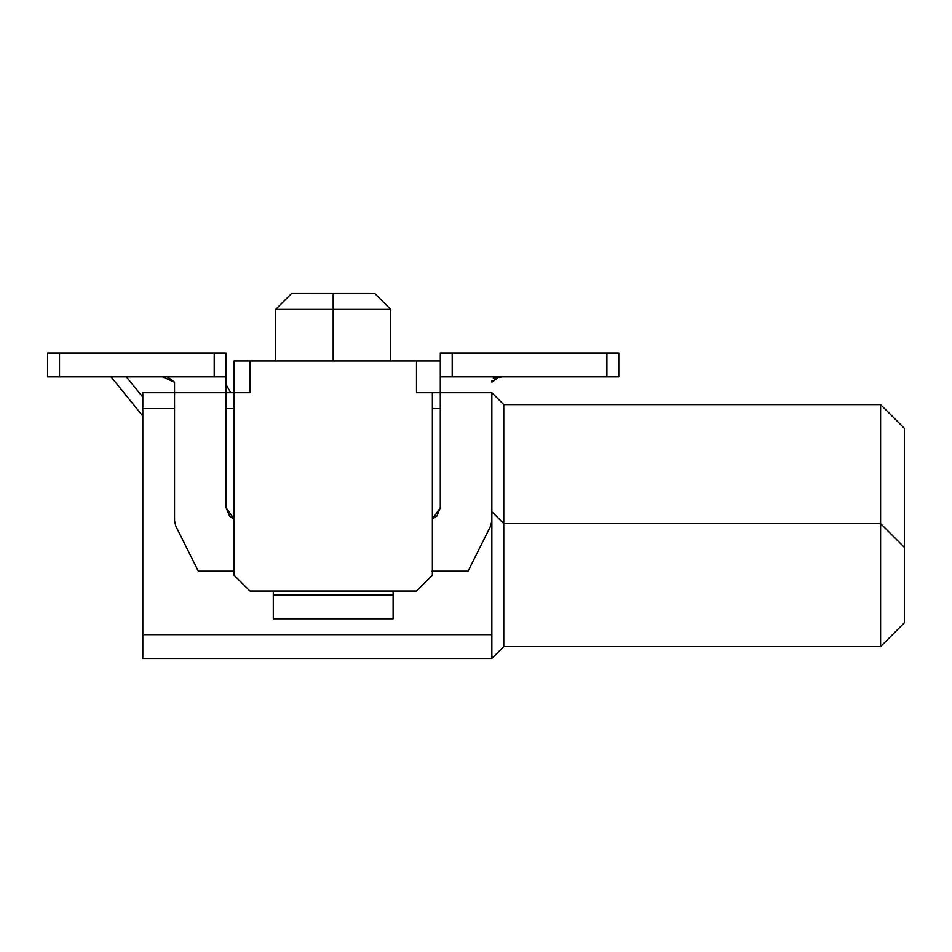 <?xml version="1.0" encoding="UTF-8"?>
<svg xmlns="http://www.w3.org/2000/svg" width="952" height="952" viewBox="0 0 952 952"><rect width="100%" height="100%" fill="white"/><g stroke="black" fill="none" stroke-linecap="round" stroke-linejoin="round"><path stroke-width="1.43" d="M226.1 392.7L174.537 392.7L174.537 520.792L174.537 392.7L226.1 392.7L226.1 353.037L214.2 353.037L214.2 376.837L47.6 376.837L47.6 353.037L226.1 353.037L226.1 507.737L229.587 516.151L234.037 518.959L226.1 507.737L226.1 392.7L234.037 392.7L142.8 392.7L142.8 408.575L174.537 408.575L142.8 408.575L142.8 634.675L491.863 634.675L491.863 658.475L503.763 646.575L503.763 404.6L491.863 392.7L503.763 404.6L880.6 404.6L904.4 428.4L904.4 622.775L880.6 646.575L503.763 646.575L491.863 658.475L491.863 634.675L142.8 634.675L142.8 658.475L491.863 658.475L142.8 658.475L142.8 392.7L217.008 392.7M502.216 376.837L493.326 378.146M492.005 380.502L491.875 381.871M164.184 376.837L162.637 376.837L174.537 382.204L174.537 392.7L174.537 382.204L167.314 376.837M491.863 634.675L491.863 408.575L491.863 634.675M440.3 408.575L432.363 408.575L440.3 408.575M234.037 408.575L226.1 408.575L234.037 408.575M440.3 392.7L432.363 392.7L432.363 575.175L432.363 392.7L440.3 392.7L440.3 507.737L432.363 518.959L436.813 516.151L440.3 507.737L440.3 353.037L440.3 392.7L491.863 392.7L440.3 392.7L491.863 392.7L491.863 520.792L491.863 392.7M234.037 575.175L234.037 360.975L440.3 360.975L249.9 360.975L249.9 392.7L234.037 392.7L234.037 575.175L249.9 591.037L416.5 591.037L432.363 575.175L416.5 591.037L249.9 591.037L234.037 575.175M503.763 523.6L491.863 511.7L503.763 523.6L503.763 646.575L880.6 646.575L880.6 523.6L503.763 523.6L880.6 523.6L880.6 404.6L503.763 404.6L503.763 523.6M416.5 392.7L432.363 392.7L416.5 392.7L416.5 360.975L416.5 392.7M226.1 507.737L229.587 516.151M174.537 520.792L175.787 526.111L198.337 571.2L234.43 571.2L198.337 571.2L175.787 526.111L174.537 520.792L174.537 392.7M431.97 571.2L468.063 571.2L490.613 526.111L491.863 520.792L490.613 526.111L468.063 571.2L431.97 571.2M234.037 392.7L249.9 392.7L249.9 360.975L234.037 360.975L234.037 392.7M333.2 360.975L333.2 309.4L275.687 309.4L333.2 309.4L333.2 360.975M275.687 360.975L275.687 309.4L291.55 293.525L374.85 293.537L390.713 309.4L333.2 309.4L333.2 293.537L291.55 293.525L374.85 293.537L333.2 293.537L333.2 309.4L390.713 309.4L390.713 360.975M393.105 591.037L393.105 618.8L393.105 591.037M273.295 618.8L273.295 591.037L273.295 595L393.105 595L273.295 595L273.295 618.8L393.105 618.8L273.295 618.8M499.122 376.837L491.863 382.204L498.669 376.837M904.4 622.775L904.4 547.4L880.6 523.6L880.6 646.575L904.4 622.775M880.6 523.6L904.4 547.4L904.4 428.4L880.6 404.6L880.6 523.6M618.8 376.837L440.3 376.837L452.2 376.837L452.2 353.037L440.3 353.037L618.8 353.037L618.8 376.837L618.8 353.037L606.9 353.037L606.9 376.837L618.8 376.837M499.812 353.037L503.763 353.037M162.637 353.037L166.195 353.037M214.2 376.837L226.1 376.837L214.2 376.837L214.2 353.037L47.6 353.037L47.6 376.837L59.5 376.837L59.5 353.037L59.5 376.837L214.2 376.837M606.9 376.837L606.9 353.037L452.2 353.037L452.2 376.837L606.9 376.837M226.1 384.644L230.753 392.7L226.1 384.644M126.378 376.837L142.8 397.127L126.378 376.837M111.063 376.837L142.8 416.036L111.063 376.837"/></g></svg>
